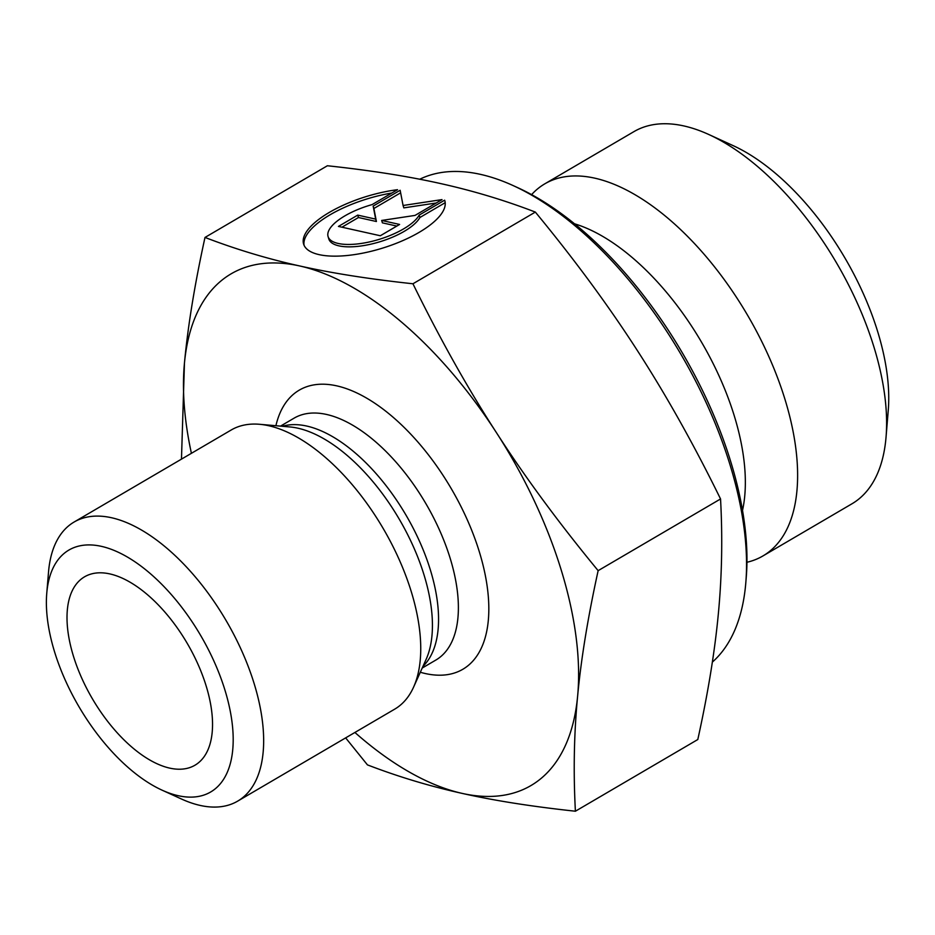 <?xml version="1.0" encoding="UTF-8"?>
<svg xmlns="http://www.w3.org/2000/svg" width="935" height="935" viewBox="0 0 935 935"><rect width="100%" height="100%" fill="white"/><g stroke="black" fill="none" stroke-linecap="round" stroke-linejoin="round"><path stroke-width="1.4" d="M444.639 200.183A73.853 27.045 162.9 0 1 444.791 200.651A73.853 27.045 162.9 0 1 382.17 248.243A73.853 27.045 162.9 0 1 303.63 244.14A73.853 27.045 162.9 0 1 397.539 189.7L372.083 204.601A48.258 17.671 -17.1 0 0 328.091 236.602A48.258 17.671 -17.1 0 0 371.02 241.569A48.258 17.671 -17.1 0 0 419.184 215.097L444.639 200.183L444.931 201.13M391.835 193.031A73.853 27.045 -17.1 0 0 304.074 245.309M445.2 202.685L419.92 217.493A48.258 17.671 162.9 0 1 371.756 243.965A48.258 17.671 162.9 0 1 328.828 238.998L328.091 236.602M419.184 215.097L419.92 217.493M399.596 224.447L380.323 235.749L338.447 226.422L357.731 215.12L375.671 219.117L373.158 206.086L400.145 190.273L403.078 205.49L442.021 199.599L415.023 215.412L381.667 220.45L399.596 224.447M396.837 226.071L382.403 222.846L381.667 220.45M436.248 202.988L403.826 207.886L403.078 205.49M400.636 192.82L373.895 208.482L376.408 221.513L358.467 217.516L341.953 227.193M373.158 206.086L373.895 208.482M375.671 219.117L376.408 221.513M357.731 215.12L358.467 217.516M531.606 194.62A215.669 108.483 59.6 0 1 544.86 183.798L633.918 131.636A215.669 108.483 59.6 0 1 708.765 134.488A215.669 108.483 59.6 0 1 886.041 437.148A215.669 108.483 59.6 0 1 851.914 503.825L762.866 555.986A215.669 108.483 59.6 0 1 746.948 562.262M886.041 437.148L888.25 410.442A188.706 94.926 -120.4 0 0 733.133 145.626L708.765 134.488M544.86 183.798A215.669 108.483 59.6 0 1 747.474 315.06A215.669 108.483 59.6 0 1 762.866 555.986M575.399 811.218L697.802 739.527C707.947 693.454 714.796 651.578 718.337 613.874C721.925 576.147 722.662 537.847 720.546 498.963C693.98 444.721 666.164 395.119 637.109 350.158C608.101 305.161 574.172 259.135 535.346 212.081C504.76 200.312 473.157 190.798 440.537 183.552C407.964 176.271 370.248 170.345 327.39 165.752L204.999 237.443C236.017 249.353 267.62 258.866 299.808 265.984L299.913 266.007C331.937 273.184 369.617 279.109 412.943 283.772C439.894 338.715 467.71 388.317 496.38 432.578C524.921 476.932 558.838 522.957 598.143 570.654C587.905 617.31 581.056 659.187 577.608 696.306C574.032 733.496 573.295 771.796 575.399 811.218C532.027 806.543 494.311 800.617 462.264 793.418C430.077 786.3 398.474 776.798 367.455 764.888L345.646 737.879M535.346 212.081L412.943 283.772M181.472 459.132L184.452 363.096C187.9 325.976 194.749 284.1 204.999 237.443M745.803 582.809L746.235 577.468A277.672 139.677 -120.4 0 0 518.002 187.795L513.128 185.574A283.06 142.389 59.6 0 1 745.803 582.809A283.06 142.389 59.6 0 1 712.353 662.109M419.745 179.228A283.06 142.389 59.6 0 1 513.128 185.574M720.546 498.963L598.143 570.654M299.808 265.984A296.547 149.168 -120.4 0 0 184.452 363.096A296.547 149.168 -120.4 0 0 191.406 453.311M354.903 732.456A296.547 149.168 -120.4 0 0 462.264 793.418A296.547 149.168 -120.4 0 0 577.608 696.306A296.547 149.168 -120.4 0 0 496.38 432.578A296.547 149.168 -120.4 0 0 299.913 266.007M169.644 768.103A109.185 54.92 59.6 0 1 78.937 671.552A109.185 54.92 59.6 0 1 90.882 574.09A109.185 54.92 59.6 0 1 109.909 573.926A109.185 54.92 59.6 0 1 195.216 658.322A109.185 54.92 59.6 0 1 200.394 761.067A109.185 54.92 59.6 0 1 169.644 768.103M74.11 522.022L231.214 429.995A161.755 81.368 59.6 0 1 259.556 424.291A161.755 81.368 59.6 0 1 268.719 425.729A161.755 81.368 59.6 0 1 386.985 535.147A161.755 81.368 59.6 0 1 413.55 687.202A161.755 81.368 59.6 0 1 394.722 709.139L237.607 801.166A161.755 81.368 -120.4 0 0 242.153 651.777A161.755 81.368 -120.4 0 0 111.616 517.756A161.755 81.368 -120.4 0 0 74.11 522.022A161.755 81.368 -120.4 0 0 48.526 572.033L46.75 593.386A140.18 70.511 59.6 0 1 101.424 546.356A140.18 70.511 59.6 0 1 228.082 701.367A140.18 70.511 59.6 0 1 161.977 790.122A140.18 70.511 59.6 0 1 46.75 593.386M161.977 790.122L181.483 799.016A161.755 81.368 -120.4 0 0 237.607 801.166M742.507 510.475A188.999 95.066 -120.4 0 0 701.449 342.023A188.999 95.066 -120.4 0 0 574.604 223.816M420.306 672.253A161.755 81.368 -120.4 0 0 480.368 555.261A161.755 81.368 -120.4 0 0 336.787 385.863A161.755 81.368 -120.4 0 0 275.907 425.717M259.556 424.291L289.85 426.944A143.078 71.972 59.6 0 1 297.949 428.207A143.078 71.972 59.6 0 1 402.564 524.991A143.078 71.972 59.6 0 1 426.068 659.491L413.55 687.202M422.971 666.351A140.18 70.511 -120.4 0 0 416.309 534.434A140.18 70.511 -120.4 0 0 306.785 426.068A140.18 70.511 -120.4 0 0 282.358 426.29M280.5 426.126L294.093 418.155A140.18 70.511 59.6 0 1 326.595 414.462A140.18 70.511 59.6 0 1 439.742 530.612A140.18 70.511 59.6 0 1 435.803 660.087L422.199 668.046"/></g></svg>
